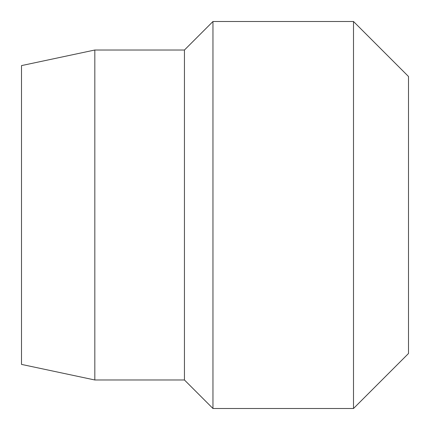 <?xml version="1.0" encoding="UTF-8"?>
<svg xmlns="http://www.w3.org/2000/svg" width="430" height="430" viewBox="0 0 430 430"><rect width="100%" height="100%" fill="white"/><g stroke="black" fill="none" stroke-linecap="round" stroke-linejoin="round"><path stroke-width="0.64" d="M212.963 21.5L353.503 21.5L353.503 408.5L212.963 408.5L212.963 21.5L184.448 50.014L184.448 379.986L212.963 408.5M94.826 379.986L21.5 364.398L21.5 65.602L94.826 50.014L94.826 379.986L184.448 379.986M94.826 50.014L184.448 50.014M353.503 21.5L408.5 76.497L408.5 353.503L353.503 408.5"/></g></svg>
